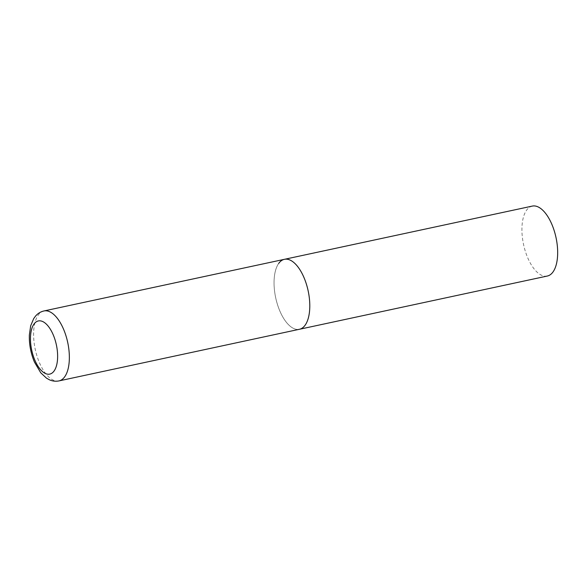 <?xml version="1.0" encoding="UTF-8"?>
<svg xmlns="http://www.w3.org/2000/svg" width="587" height="587" viewBox="0 0 587 587"><rect width="100%" height="100%" fill="white"/><g stroke="black" fill="none" stroke-linecap="round" stroke-linejoin="round"><path stroke-width="0.44" stroke-dasharray="2.94 2.2" d="M284.409 259.322A35.77 16.597 -102.1 0 0 279.896 311.11A35.77 16.597 -102.1 0 0 299.429 329.278A35.77 16.597 77.9 0 1 277.504 304.653A35.77 16.597 77.9 0 1 278.693 263.431M547.304 276.044A35.77 16.597 77.9 0 1 525.38 251.427A35.77 16.597 77.9 0 1 526.568 210.205A35.77 16.597 77.9 0 1 532.284 206.096M43.974 310.956A35.77 16.597 -102.1 0 0 39.454 362.744A35.77 16.597 -102.1 0 0 58.994 380.904"/><path stroke-width="0.88" d="M278.693 263.431A35.77 16.597 77.9 0 1 284.409 259.322L532.284 206.096A35.77 16.597 77.9 0 1 554.209 230.72A35.77 16.597 77.9 0 1 553.027 271.935A35.77 16.597 77.9 0 1 547.304 276.044L299.429 329.278A35.77 16.597 -102.1 0 0 303.949 277.482A35.77 16.597 -102.1 0 0 284.409 259.322A35.77 16.597 77.9 0 1 306.333 283.947A35.77 16.597 77.9 0 1 305.152 325.169A35.77 16.597 77.9 0 1 299.429 329.278L58.994 380.904A35.77 16.597 -102.1 0 0 63.513 329.116A35.77 16.597 -102.1 0 0 43.974 310.956C40.635 311.734 37.847 313.421 35.609 316.004L33.716 318.565L30.678 325.8L29.35 335.038C29.086 344.298 30.788 353.308 34.45 362.091L40.774 372.826L46.512 378.175L49.293 379.73C52.39 381.168 55.626 381.565 58.994 380.904M34.904 360.301A27.185 12.613 -102.1 0 0 54.099 370.984A27.185 12.613 -102.1 0 0 53.19 334.751A27.185 12.613 -102.1 0 0 33.995 324.068A27.185 12.613 -102.1 0 0 34.904 360.301M284.409 259.322L43.974 310.956"/></g></svg>
